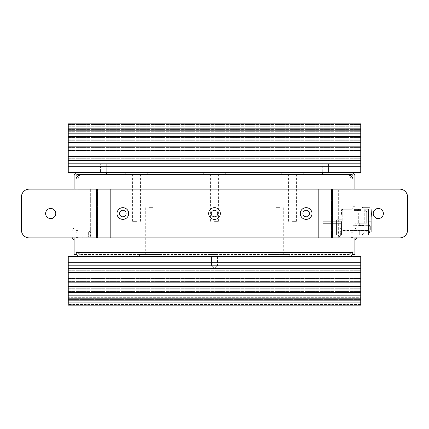 <?xml version="1.0" encoding="UTF-8"?>
<svg xmlns="http://www.w3.org/2000/svg" width="429" height="429" viewBox="0 0 429 429"><rect width="100%" height="100%" fill="white"/><g stroke="black" fill="none" stroke-linecap="round" stroke-linejoin="round"><path stroke-width="0.32" stroke-dasharray="2.15 1.61" d="M106.274 163.798L106.274 172.576L100.424 172.576L106.274 172.576L100.424 172.576L106.274 172.576L106.274 163.798L100.424 163.798L100.424 172.576L100.424 163.798L106.274 163.798M328.576 163.798L328.576 172.576L322.726 172.576L328.576 172.576L322.726 172.576L328.576 172.576L328.576 163.798L322.726 163.798L322.726 172.576L322.726 163.798L328.576 163.798M214.5 221.326L218.399 221.326L214.5 221.326M214.5 172.576L203.287 172.576L214.5 172.576M292.498 221.326L296.401 221.326L292.498 221.326M292.498 172.576L303.711 172.576L292.498 172.576M136.502 221.326L132.599 221.326L136.502 221.326M136.502 172.576L125.289 172.576L136.502 172.576M68.249 166.725L360.751 166.725L360.751 172.576L68.249 172.576L68.249 133.966L68.249 163.798L360.751 163.798L360.751 123.825L360.751 160.789L360.751 123.825L360.751 160.789L360.751 123.825L360.751 150.97L360.751 123.825L360.751 141.152L360.751 123.825L68.249 123.825L68.249 160.789L68.249 123.825L68.249 130.652L360.751 130.652L360.751 133.966L360.751 130.652L68.249 130.652L68.249 123.825L68.249 160.789L68.249 123.825L68.249 150.97L68.249 123.825L68.249 141.152L68.249 123.825L360.751 123.825L68.249 123.825L360.751 123.825L68.249 123.825L360.751 123.825L68.249 123.825L360.751 123.825L68.249 123.825L68.249 128.818L360.751 128.818M68.249 163.798L360.751 163.798L360.751 133.966L68.249 133.966L68.249 130.652L68.249 133.966L360.751 133.966L360.751 163.798L68.249 163.798L68.249 156L360.751 156L68.249 156L68.249 150.15L360.751 150.15L68.249 150.15L68.249 142.348L360.751 142.348L68.249 142.348L68.249 136.502L360.751 136.502L68.249 136.502L68.249 128.818M68.249 133.966L360.751 133.966L68.249 133.966M68.249 130.652L360.751 130.652L68.249 130.652M68.249 142.348L360.751 142.348M68.249 156L360.751 156M360.751 166.725L360.751 163.798M325.649 174.523L322.431 174.523L325.649 174.523M325.649 172.576L322.431 172.576L325.649 172.576M103.351 174.523L100.134 174.523L103.351 174.523M103.351 172.576L100.134 172.576L103.351 172.576M352.949 225.713L354.901 225.713L354.901 230.588L354.901 225.713L354.901 230.588L354.901 225.713L352.949 225.713L352.949 230.588L354.901 230.588L352.949 230.588L352.949 225.713M74.099 239.849L74.099 228.169L74.099 239.832L74.099 228.169L74.099 239.832L76.051 239.849L76.051 235.95L76.051 239.849L74.099 239.849M352.949 235.95L352.949 228.148L352.949 235.95L354.901 235.95L354.901 239.849L352.949 239.849L354.901 239.849L354.901 228.148L354.901 239.849L354.901 228.148L354.901 235.95L352.949 235.95M76.051 239.849L76.051 232.051L76.051 239.849M136.502 174.523L125.289 174.523L136.502 174.523M214.5 174.523L203.287 174.523L214.5 174.523M292.498 174.523L303.711 174.523L292.498 174.523M351.512 172.576A3.384 3.384 0 0 1 354.901 175.96L354.901 254.477L352.949 254.477L352.949 175.96A1.437 1.437 0 0 0 351.512 174.523L77.488 174.523A1.437 1.437 0 0 0 76.051 175.96L76.051 254.477L74.099 254.477L74.099 175.96A3.384 3.384 0 0 1 77.488 172.576L351.512 172.576L77.488 172.576M76.051 189.151L76.051 237.902M74.099 189.151L74.099 237.902M74.099 232.051L74.099 228.148L74.099 235.95L74.099 228.148L74.099 232.051L76.051 232.051L76.051 228.148L76.051 235.95L76.051 228.148L76.051 232.051L74.099 232.051M354.901 237.902L354.901 189.151M352.949 237.902L352.949 189.151M354.901 234.974L354.901 206.698L354.901 234.974L354.901 209.234L354.901 234.974L354.901 209.234L354.901 234.974L352.949 234.974L352.949 206.698L352.949 234.974L354.901 234.974L341.446 234.974L354.901 234.974M352.949 232.051L352.949 228.148L352.949 232.051L354.901 232.051L352.949 232.051M352.949 206.698L354.901 206.698L352.949 206.698M368.549 225.74L368.549 230.845L368.549 225.74L364.162 225.74L364.162 223.273L364.162 225.81L359.288 225.81L359.288 223.273L364.162 223.273L364.162 225.509L361.727 225.295L359.288 225.74L359.288 223.273L354.901 223.273L356.751 223.273L356.751 211.615L356.751 223.273L364.747 223.273L356.751 223.273L356.751 211.615L358.703 209.234L356.751 211.615L356.751 223.273L359.288 223.273L359.288 225.509M364.162 230.598L364.162 234.974L359.288 234.974L364.162 234.974L364.162 230.368L359.288 230.368L361.727 230.807L364.162 230.368L354.901 230.368L354.901 225.263L354.901 230.368M371.278 225.81L371.278 230.394L371.278 225.81M370.694 225.81L370.694 229.906L370.694 225.81M368.355 225.81L368.355 229.906L368.355 225.81M358.703 209.234L354.901 209.234L358.703 209.234L358.703 223.273L358.703 209.234M366.698 223.273L366.698 211.615L364.747 209.234L364.747 223.273L366.698 223.273L364.162 223.273L366.698 223.273L364.747 223.273L364.747 209.234L366.698 211.615L366.698 223.273L368.549 223.273L368.549 234.974L368.549 209.234L368.549 223.273L368.549 209.234L364.747 209.234L368.549 209.234L368.549 233.027L370.307 233.027A0.976 0.976 0 0 0 371.278 232.051L371.278 217.23L371.67 217.23L371.278 209.524A1.952 1.952 0 0 0 369.331 207.674L362.505 207.674L362.505 207.089L352.949 207.089L352.949 208.258L351.973 208.258L351.973 209.234L343.2 209.234A0.976 0.976 0 0 0 342.224 210.21L342.224 220.935L341.446 221.713L341.446 234.974L341.446 221.713L336.572 221.713L336.572 234.974L341.446 234.974L341.446 221.713L336.572 221.713L336.572 223.665L341.446 223.665L341.446 221.713L336.572 221.713L336.572 234.974L341.446 234.974L341.446 221.713L341.446 234.974L341.446 221.713L341.446 234.974L341.446 223.665L336.572 223.665L336.572 234.974L341.446 234.974L336.572 234.974L341.446 234.974L336.572 234.974L336.572 220.157L336.572 221.713L336.572 220.157L336.572 221.713L322.919 221.713L341.446 221.713L342.224 220.935L341.446 221.713L342.224 220.935L341.446 221.713L342.224 220.935L341.446 221.713L342.224 220.935L342.224 219.766L336.958 219.766A0.391 0.391 0 0 0 336.572 220.157L336.572 234.974L336.572 220.157A0.391 0.391 0 0 1 336.958 219.766A0.391 0.391 0 0 0 336.572 220.157A0.391 0.391 0 0 1 336.958 219.766A0.391 0.391 0 0 0 336.572 220.157A0.391 0.391 0 0 1 336.958 219.766L342.224 219.766L342.224 220.935L342.224 219.766L336.958 219.766L342.224 219.766L342.224 220.935L342.224 210.21L342.224 217.23L341.446 213.524L342.224 217.23L342.224 210.21A0.976 0.976 0 0 1 343.2 209.234L342.422 209.234A0.976 0.976 0 0 0 341.446 210.21L341.446 213.524L341.446 210.21A0.976 0.976 0 0 1 342.422 209.234L343.2 209.234A0.976 0.976 0 0 0 342.224 210.21A0.976 0.976 0 0 1 343.2 209.234L351.973 209.234L351.973 208.258L352.949 208.258L352.949 207.089L362.505 207.089L362.505 207.674L369.331 207.674A1.952 1.952 0 0 1 371.278 209.524L371.67 217.23L371.353 210.988L371.67 217.23L371.353 210.988L371.67 217.23L371.353 210.988L371.67 217.23L371.278 217.23L371.67 217.23L371.278 217.23L371.67 217.23L371.278 217.23L371.67 217.23L371.278 217.23L371.278 216.838L368.355 216.838L368.355 210.988L368.355 216.838L368.355 210.988L368.355 216.838L368.355 210.988L368.355 216.838L371.278 216.838L368.355 216.838L371.278 216.838L368.355 216.838L371.278 216.838L371.278 232.051A0.976 0.976 0 0 1 370.307 233.027L368.549 233.027L368.549 234.974L368.549 223.273L366.698 223.273L366.698 211.615L366.698 223.273M368.549 230.298L368.549 225.193L368.549 230.298L359.288 230.298L359.288 234.974L359.288 230.368M354.901 225.81L354.901 230.909L354.901 225.193L354.901 225.81L359.288 225.81L359.288 223.273L364.162 223.273L364.162 225.439L359.288 225.439M354.118 207.089L361.138 207.089L361.138 210.403L361.138 207.089L361.138 210.403L361.138 207.089L354.118 207.089L361.138 207.089L354.118 207.089L361.138 207.089L354.118 207.089L354.118 209.432L354.118 207.089L354.118 209.432L361.138 209.432L361.138 210.403L361.138 209.432L354.118 209.432L354.118 210.403L354.118 209.432L361.138 209.432L354.118 209.432L354.118 207.089L354.118 209.432L361.138 209.432L354.118 209.432L354.118 210.403L361.138 210.403L354.118 210.403L354.118 209.432L361.138 209.432L354.118 209.432L354.118 207.089M364.162 230.663L364.162 234.974L368.549 234.974L362.505 234.974L368.549 234.974L364.162 234.974L364.162 230.663L354.901 230.298M362.505 234.974L362.505 233.998L366.682 231.075L369.342 231.075A0.391 0.391 0 0 1 369.723 231.563L369.331 233.027L369.723 231.563A0.391 0.391 0 0 0 369.342 231.075L366.682 231.075L363.899 233.027L369.331 233.027L363.899 233.027L368.549 233.027L363.899 233.027L362.505 233.998L362.505 234.974M342.224 219.766L336.958 219.766L342.224 219.766M336.572 223.665L322.919 223.665L322.919 221.713L322.919 223.665L341.446 223.665L322.919 223.665L322.919 221.713L322.919 223.665L336.572 223.665M354.118 210.403L361.138 210.403L354.118 210.403L354.118 209.432L361.138 209.432L354.118 209.432L354.118 210.403L361.138 210.403L354.118 210.403M354.118 209.432L361.138 209.432L354.118 209.432M371.353 210.988L368.355 210.988L371.353 210.988M322.919 221.713L341.446 221.713L322.919 221.713L322.919 223.665L322.919 221.713M364.162 225.509L354.901 225.74M368.549 225.263L354.901 225.263M368.549 230.845L354.901 230.845M368.549 230.368L364.162 230.368M364.162 225.74L359.288 225.74M368.549 225.81L343.2 225.81L343.2 230.491L368.549 230.491L343.2 230.491L343.2 225.81L368.549 225.81L368.549 230.491L368.549 225.81L368.549 230.491L368.549 225.81L359.288 225.81M364.162 230.298L359.288 230.298M368.549 230.909L354.901 230.909M368.549 225.193L354.901 225.193M364.162 225.81L364.162 225.439M369.718 228.148A6.826 6.826 0 0 1 368.747 232.636L368.57 223.665L368.747 232.636A6.826 6.826 0 0 0 369.777 229.027L369.777 227.273A6.826 6.826 0 0 0 368.747 223.665A6.826 6.826 0 0 1 369.718 228.148A6.826 6.826 0 0 1 369.777 229.027L369.777 227.273A6.826 6.826 0 0 1 369.718 228.148M343.2 230.491A4.875 4.875 0 0 1 340.47 228.148A4.875 4.875 0 0 1 343.2 225.81A4.875 4.875 0 0 0 340.47 228.148A4.875 4.875 0 0 0 343.2 230.491L343.2 225.81L343.2 230.491M217.423 266.173L217.423 256.424L211.577 256.424L217.423 256.424L211.577 256.424L217.423 256.424L217.423 266.173L211.577 266.173L211.577 256.424L211.577 266.173L217.423 266.173L211.577 266.173L217.423 266.173L214.5 267.932L211.577 266.173L214.5 267.932L217.423 266.173M279.826 207.674L275.927 207.674L279.826 207.674M279.826 256.424L275.927 256.424L279.826 256.424M149.174 207.674L153.073 207.674L149.174 207.674M149.174 256.424L153.073 256.424L149.174 256.424M68.249 262.275L68.249 265.202L360.751 265.202L360.751 295.034L68.249 295.034L360.751 295.034L360.751 298.348L68.249 298.348L360.751 298.348L360.751 305.175L360.751 268.211L360.751 305.175L360.751 278.03L360.751 305.175L360.751 287.848L360.751 305.175L360.751 297.667L360.751 305.175L68.249 305.175L68.249 265.202L68.249 305.175L68.249 265.202L360.751 265.202L360.751 256.424L68.249 256.424L68.249 262.275L360.751 262.275M68.249 278.85L360.751 278.85L68.249 278.85L360.751 278.85L360.751 265.202L68.249 265.202M68.249 292.498L360.751 292.498L68.249 292.498L360.751 292.498L360.751 278.85M68.249 273L360.751 273M68.249 286.652L360.751 286.652M360.751 265.202L360.751 295.034L68.249 295.034L360.751 295.034L360.751 298.348L68.249 298.348L360.751 298.348L360.751 302.252L68.249 302.252L360.751 302.252L68.249 302.252L360.751 302.252L68.249 302.252L360.751 302.252L68.249 302.252L360.751 302.252L68.249 302.252L360.751 302.252L68.249 302.252L360.751 302.252L68.249 302.252L360.751 302.252L68.249 302.252L360.751 302.252L360.751 299.614L68.249 299.614L360.751 299.614L360.751 297.667L68.249 297.667L360.751 297.667L360.751 298.123L68.249 298.123L360.751 298.123L360.751 304.488L68.249 304.488L360.751 304.488L360.751 305.175L68.249 305.175L360.751 305.175L68.249 305.175L360.751 305.175L68.249 305.175L360.751 305.175L68.249 305.175L360.751 305.175L360.751 268.211L360.751 292.498M302.74 213.524A3.411 3.411 0 0 1 306.15 210.113A3.411 3.411 0 0 1 309.561 213.524A3.411 3.411 0 0 1 306.15 216.94A3.411 3.411 0 0 1 302.74 213.524A3.411 3.411 0 0 1 306.15 210.113A3.411 3.411 0 0 1 309.561 213.524A3.411 3.411 0 0 1 306.15 216.94A3.411 3.411 0 0 1 302.74 213.524M119.439 213.524A3.411 3.411 0 0 1 122.85 210.113A3.411 3.411 0 0 1 126.26 213.524A3.411 3.411 0 0 1 122.85 216.94A3.411 3.411 0 0 1 119.439 213.524A3.411 3.411 0 0 1 122.85 210.113A3.411 3.411 0 0 1 126.26 213.524A3.411 3.411 0 0 1 122.85 216.94A3.411 3.411 0 0 1 119.439 213.524M211.089 213.524A3.411 3.411 0 0 1 214.5 210.113A3.411 3.411 0 0 1 217.911 213.524A3.411 3.411 0 0 1 214.5 216.94A3.411 3.411 0 0 1 211.089 213.524A3.411 3.411 0 0 1 214.5 210.113A3.411 3.411 0 0 1 217.911 213.524A3.411 3.411 0 0 1 214.5 216.94A3.411 3.411 0 0 1 211.089 213.524M352.949 251.834L352.949 235.757L351.002 235.757L351.002 237.414L351.002 235.757L352.949 235.757L352.949 251.834L352.949 242.085L351.002 242.085L351.002 188.76L351.002 242.085L352.949 242.085L352.949 188.76L351.002 188.76L351.002 179.011L352.949 179.011L352.949 251.834L351.002 251.834L351.002 235.757L351.002 251.834L351.002 242.085L351.002 251.834L349.05 252.525L349.05 254.477L79.95 254.477L349.05 254.477L349.05 256.424L79.95 256.424L349.05 256.424C351.421 256.193 352.718 254.896 352.949 252.525L351.002 252.525L349.05 254.477L349.05 256.424L349.05 252.525L351.002 251.834L352.949 251.834L349.05 252.525L79.95 252.525L79.95 256.424L79.95 252.525L77.998 251.834L79.95 252.525L76.051 251.834L77.998 251.834L77.998 232.245L76.051 232.245L76.051 179.011L77.998 179.011L79.95 174.523L349.05 174.523L351.002 179.011L351.002 188.76L352.949 188.76L352.949 179.011L352.949 232.245L351.002 232.245L351.002 179.011L351.002 235.757L351.002 230.588L351.002 232.245L352.949 232.245L352.949 235.757L352.949 179.011L351.002 179.011L349.05 174.523C351.421 176.019 352.718 177.515 352.949 179.011M351.002 233.998L351.002 237.414L351.002 233.998M352.949 233.998L352.949 237.414L352.949 233.998M217.911 256.424L217.911 254.477L211.089 254.477L217.911 254.477L211.089 254.477L217.911 254.477L217.911 256.424L211.089 256.424L211.089 254.477L211.089 256.424L217.911 256.424M289.575 256.424L270.077 256.424L289.575 256.424L289.575 254.477L270.077 254.477L289.575 254.477M270.077 256.424L270.077 254.477M158.923 256.424L139.425 256.424L158.923 256.424L158.923 254.477L139.425 254.477L158.923 254.477M139.425 256.424L139.425 254.477M351.002 252.295L351.002 242.776L352.949 242.776L351.002 242.776L351.002 252.525M352.949 242.776L352.949 252.525L352.949 242.776M79.95 254.477L79.95 256.424C77.579 256.193 76.282 254.896 76.051 252.525L76.051 242.776L77.998 242.776L76.051 242.776L76.051 252.525L77.998 252.525L79.95 254.477L79.95 252.525L349.05 252.525L349.05 174.523L79.95 174.523L349.05 174.523L349.05 254.477M76.051 235.757L77.998 235.757L77.998 179.011L77.998 237.414L77.998 235.757L76.051 235.757L76.051 230.588L76.051 251.834L76.051 230.588L76.051 232.245L77.998 232.245L77.998 179.011L76.051 179.011C76.282 177.515 77.579 176.019 79.95 174.523L77.998 179.011L77.998 242.085L76.051 242.085L76.051 188.76L77.998 188.76L76.051 188.76L76.051 179.011L76.051 235.757M76.051 251.834L76.051 242.085L76.051 251.834L77.998 251.834L77.998 242.085L76.051 242.085L76.051 179.011M119.729 213.524A3.121 3.121 0 0 0 122.85 216.645A3.121 3.121 0 0 0 125.97 213.524A3.121 3.121 0 0 0 122.85 210.403A3.121 3.121 0 0 0 119.729 213.524A3.121 3.121 0 0 0 122.85 216.645A3.121 3.121 0 0 0 125.97 213.524A3.121 3.121 0 0 0 122.85 210.403A3.121 3.121 0 0 0 119.729 213.524M303.03 213.524A3.121 3.121 0 0 0 306.15 216.645A3.121 3.121 0 0 0 309.271 213.524A3.121 3.121 0 0 0 306.15 210.403A3.121 3.121 0 0 0 303.03 213.524A3.121 3.121 0 0 0 306.15 216.645A3.121 3.121 0 0 0 309.271 213.524A3.121 3.121 0 0 0 306.15 210.403A3.121 3.121 0 0 0 303.03 213.524M211.379 213.524A3.121 3.121 0 0 0 214.5 216.645A3.121 3.121 0 0 0 217.621 213.524A3.121 3.121 0 0 0 214.5 210.403A3.121 3.121 0 0 0 211.379 213.524A3.121 3.121 0 0 0 214.5 216.645A3.121 3.121 0 0 0 217.621 213.524A3.121 3.121 0 0 0 214.5 210.403A3.121 3.121 0 0 0 211.379 213.524M331.499 237.902L331.499 189.151L97.501 189.151L97.501 237.902L331.499 237.902L331.499 189.151L97.501 189.151L97.501 237.902L331.499 237.902M306.15 216.645A3.121 3.121 0 0 0 309.271 213.524A3.121 3.121 0 0 0 306.15 210.403A3.121 3.121 0 0 0 303.03 213.524A3.121 3.121 0 0 0 306.15 216.645A3.121 3.121 0 0 0 309.271 213.524A3.121 3.121 0 0 0 306.15 210.403A3.121 3.121 0 0 0 303.03 213.524A3.121 3.121 0 0 0 306.15 216.645M122.85 216.645A3.121 3.121 0 0 0 125.97 213.524A3.121 3.121 0 0 0 122.85 210.403A3.121 3.121 0 0 0 119.729 213.524A3.121 3.121 0 0 0 122.85 216.645A3.121 3.121 0 0 0 125.97 213.524A3.121 3.121 0 0 0 122.85 210.403A3.121 3.121 0 0 0 119.729 213.524A3.121 3.121 0 0 0 122.85 216.645M214.5 216.645A3.121 3.121 0 0 0 217.621 213.524A3.121 3.121 0 0 0 214.5 210.403A3.121 3.121 0 0 0 211.379 213.524A3.121 3.121 0 0 0 214.5 216.645A3.121 3.121 0 0 0 217.621 213.524A3.121 3.121 0 0 0 214.5 210.403A3.121 3.121 0 0 0 211.379 213.524A3.121 3.121 0 0 0 214.5 216.645M378.298 218.597A5.068 5.068 0 0 0 383.37 213.524A5.068 5.068 0 0 0 378.298 208.456A5.068 5.068 0 0 0 373.23 213.524A5.068 5.068 0 0 0 378.298 218.597M50.702 218.597A5.068 5.068 0 0 0 55.77 213.524A5.068 5.068 0 0 0 50.702 208.456A5.068 5.068 0 0 0 45.63 213.524A5.068 5.068 0 0 0 50.702 218.597M332.475 237.902L332.475 189.151L399.748 189.151A7.802 7.802 0 0 1 407.55 196.949L407.55 230.1A7.802 7.802 0 0 1 399.748 237.902L332.475 237.902L338.325 237.902L338.325 189.151L338.325 237.902L110.173 237.902L110.173 189.151L90.675 189.151L96.525 189.151L90.675 189.151L90.675 237.902L110.173 237.902M90.675 189.151L90.675 237.902L96.525 237.902L29.252 237.902A7.802 7.802 0 0 1 21.45 230.1L21.45 196.949A7.802 7.802 0 0 1 29.252 189.151L90.675 189.151M96.525 189.151L96.525 237.902M332.475 189.151L110.173 189.151M216.666 208.092A5.85 5.85 0 0 1 219.932 215.69A5.85 5.85 0 0 1 212.334 218.962A5.85 5.85 0 0 1 209.068 211.358A5.85 5.85 0 0 1 216.666 208.092M215.653 210.628A3.121 3.121 0 0 1 217.396 214.682A3.121 3.121 0 0 1 213.347 216.425A3.121 3.121 0 0 1 211.604 212.371A3.121 3.121 0 0 1 215.653 210.628A3.121 3.121 0 0 1 217.396 214.682A3.121 3.121 0 0 1 213.347 216.425A3.121 3.121 0 0 1 211.604 212.371A3.121 3.121 0 0 1 215.653 210.628M124.265 207.851A5.85 5.85 0 0 1 128.523 214.945A5.85 5.85 0 0 1 121.434 219.203A5.85 5.85 0 0 1 117.176 212.108A5.85 5.85 0 0 1 124.265 207.851M123.606 210.5A3.121 3.121 0 0 1 125.879 214.28A3.121 3.121 0 0 1 122.093 216.554A3.121 3.121 0 0 1 119.825 212.768A3.121 3.121 0 0 1 123.606 210.5A3.121 3.121 0 0 1 125.879 214.28A3.121 3.121 0 0 1 122.093 216.554A3.121 3.121 0 0 1 119.825 212.768A3.121 3.121 0 0 1 123.606 210.5M307.866 207.931A5.85 5.85 0 0 1 311.744 215.24A5.85 5.85 0 0 1 304.434 219.117A5.85 5.85 0 0 1 300.557 211.808A5.85 5.85 0 0 1 307.866 207.931M307.067 210.542A3.121 3.121 0 0 1 309.132 214.441A3.121 3.121 0 0 1 305.234 216.506A3.121 3.121 0 0 1 303.169 212.607A3.121 3.121 0 0 1 307.067 210.542A3.121 3.121 0 0 1 309.132 214.441A3.121 3.121 0 0 1 305.234 216.506A3.121 3.121 0 0 1 303.169 212.607A3.121 3.121 0 0 1 307.067 210.542M354.901 237.119L354.901 230.882L340.664 230.882A4.875 4.875 0 0 0 337.934 233.998A4.875 4.875 0 0 0 340.664 237.119L340.664 230.882A4.875 4.875 0 0 0 337.934 233.998A4.875 4.875 0 0 0 340.664 237.119L354.901 237.119L354.901 230.882L354.901 237.119L340.664 237.119L340.664 230.882L354.901 230.882L354.901 237.119M354.901 239.832L354.917 237.902M355.094 237.902L355.094 228.148A5.85 5.85 0 0 1 357.025 232.051L356.049 232.051L356.049 235.95L357.025 235.95A5.85 5.85 0 0 1 356.526 237.902A5.85 5.85 0 0 0 357.025 235.95L356.049 235.95L356.049 232.051L357.025 232.051L357.025 235.95L357.025 232.051A5.85 5.85 0 0 0 355.094 228.148L355.094 239.849M356.049 232.051L356.049 235.95L356.049 232.051M74.099 230.882L74.099 237.119L88.336 237.119A4.875 4.875 0 0 0 91.066 233.998A4.875 4.875 0 0 0 88.336 230.882L88.336 237.119A4.875 4.875 0 0 0 91.066 233.998A4.875 4.875 0 0 0 88.336 230.882L74.099 230.882L74.099 237.119L74.099 230.882L88.336 230.882L88.336 237.119L74.099 237.119L74.099 230.882M72.474 237.902A5.85 5.85 0 0 1 71.975 235.95L72.951 235.95L72.951 232.051L72.951 235.95L72.951 232.051L71.975 232.051A5.85 5.85 0 0 1 73.906 228.148L73.906 239.849A5.85 5.85 0 0 1 71.975 235.95L72.951 235.95L72.951 232.051L71.975 232.051L71.975 235.95L71.975 232.051A5.85 5.85 0 0 1 73.906 228.148L74.083 237.902M73.906 239.849L73.906 237.902M68.249 124.512L360.751 124.512L68.249 124.512M68.249 130.877L360.751 130.877L68.249 130.877M68.249 129.386L360.751 129.386L68.249 129.386M68.249 126.748L360.751 126.748L68.249 126.748M68.249 137.564L360.751 137.564L68.249 137.564M68.249 139.06L360.751 139.06L68.249 139.06M68.249 140.696L360.751 140.696L68.249 140.696M68.249 139.205L360.751 139.205L68.249 139.205M68.249 147.383L360.751 147.383L68.249 147.383M68.249 148.879L360.751 148.879L68.249 148.879M68.249 150.515L360.751 150.515L68.249 150.515M68.249 149.019L360.751 149.019L68.249 149.019M68.249 157.202L360.751 157.202L68.249 157.202M68.249 158.698L360.751 158.698L68.249 158.698M68.249 160.333L360.751 160.333L68.249 160.333M68.249 158.837L360.751 158.837L68.249 158.837M68.249 133.172L360.751 133.172M68.249 142.921L360.751 142.921M68.249 146.82L360.751 146.82M68.249 156.569L360.751 156.569M68.249 160.473L360.751 160.473M76.051 235.95L74.099 235.95L76.051 235.95M68.249 268.527L360.751 268.527M68.249 272.431L360.751 272.431M68.249 282.18L360.751 282.18M68.249 286.079L360.751 286.079M68.249 295.828L360.751 295.828M68.249 300.182L360.751 300.182M68.249 291.436L360.751 291.436L68.249 291.436M68.249 289.94L360.751 289.94L68.249 289.94M68.249 288.304L360.751 288.304L68.249 288.304M68.249 289.795L360.751 289.795L68.249 289.795M68.249 281.617L360.751 281.617L68.249 281.617M68.249 280.121L360.751 280.121L68.249 280.121M68.249 278.485L360.751 278.485L68.249 278.485M68.249 279.981L360.751 279.981L68.249 279.981M68.249 271.798L360.751 271.798L68.249 271.798M68.249 270.302L360.751 270.302L68.249 270.302M68.249 268.667L360.751 268.667L68.249 268.667M68.249 270.163L360.751 270.163L68.249 270.163M349.05 174.523L349.05 252.525L79.95 252.525L79.95 174.523M349.05 237.902L349.05 189.151M79.95 189.151L79.95 237.902M318.827 189.151L318.827 237.902M77.027 237.902L77.027 189.151M351.973 189.151L351.973 237.902M216.661 208.108A5.829 5.829 0 0 1 219.916 215.685A5.829 5.829 0 0 1 212.339 218.94A5.829 5.829 0 0 1 209.084 211.368A5.829 5.829 0 0 1 216.661 208.108M124.265 207.867A5.829 5.829 0 0 1 128.507 214.94A5.829 5.829 0 0 1 121.439 219.181A5.829 5.829 0 0 1 117.192 212.114A5.829 5.829 0 0 1 124.265 207.867M307.861 207.952A5.829 5.829 0 0 1 311.722 215.235A5.829 5.829 0 0 1 304.44 219.101A5.829 5.829 0 0 1 300.579 211.813A5.829 5.829 0 0 1 307.861 207.952M218.399 221.326L218.399 172.576M296.401 221.326L296.401 172.576M140.401 221.326L140.401 172.576M68.249 131.333L360.751 131.333L68.249 131.333M68.249 141.152L360.751 141.152L68.249 141.152M68.249 150.97L360.751 150.97L68.249 150.97M68.249 160.789L360.751 160.789L68.249 160.789M132.599 221.326L132.599 172.576M288.599 221.326L288.599 172.576M210.601 221.326L210.601 172.576M322.431 172.576L322.431 174.523L322.431 172.576M100.134 172.576L100.134 174.523L100.134 172.576M125.289 174.523L125.289 172.576M203.287 174.523L203.287 172.576M281.29 174.523L281.29 172.576M303.711 174.523L303.711 172.576M225.713 174.523L225.713 172.576M147.71 174.523L147.71 172.576M354.901 228.148L352.949 228.148L354.901 228.148M76.051 228.148L74.099 228.148L76.051 228.148M106.569 172.576L106.569 174.523L106.569 172.576M328.866 172.576L328.866 174.523L328.866 172.576M368.355 229.906L370.694 229.906L371.278 230.394L370.694 229.906L368.355 229.906L370.694 229.906L371.278 230.394M371.278 221.23L370.694 221.713L368.355 221.713L370.694 221.713L371.278 221.23L370.694 221.713L368.355 221.713M369.777 229.027L369.777 227.273L369.777 229.027M283.725 207.674L283.725 256.424M153.073 207.674L153.073 256.424M68.249 287.848L360.751 287.848L68.249 287.848M68.249 278.03L360.751 278.03L68.249 278.03M68.249 268.211L360.751 268.211L68.249 268.211M145.275 207.674L145.275 256.424M275.927 207.674L275.927 256.424M352.949 237.414L351.002 237.414L352.949 237.414M352.949 230.588L351.002 230.588L352.949 230.588M76.051 237.414L77.998 237.414L76.051 237.414M76.051 230.588L77.998 230.588L76.051 230.588"/><path stroke-width="0.64" d="M106.274 163.798L328.576 163.798L106.274 163.798M68.249 128.818L360.751 128.818L360.751 123.825L68.249 123.825L68.249 163.798L360.751 163.798L360.751 172.576L68.249 172.576L68.249 166.725L360.751 166.725M360.751 128.818L360.751 136.502L68.249 136.502L360.751 136.502L360.751 163.798L328.576 163.798L360.751 163.798M68.249 150.15L360.751 150.15L68.249 150.15M68.249 163.798L100.424 163.798L68.249 163.798L68.249 166.725M68.249 156L360.751 156M68.249 142.348L360.751 142.348M76.051 189.151L76.051 175.96A1.437 1.437 0 0 1 77.488 174.523L351.512 174.523A1.437 1.437 0 0 1 352.949 175.96L352.949 189.151M77.488 172.576A3.384 3.384 0 0 0 74.099 175.96L74.099 189.151M76.051 237.902L76.051 254.477L74.099 254.477L74.099 237.902M354.901 189.151L354.901 175.96A3.384 3.384 0 0 0 351.512 172.576M352.949 237.902L352.949 254.477L354.901 254.477L354.901 237.902M68.249 262.275L360.751 262.275L360.751 256.424L68.249 256.424L68.249 265.202L360.751 265.202L360.751 305.175L68.249 305.175L68.249 300.182L360.751 300.182M68.249 265.202L68.249 273L360.751 273M68.249 273L68.249 286.652L360.751 286.652M68.249 286.652L68.249 300.182M68.249 292.498L360.751 292.498M68.249 278.85L360.751 278.85M360.751 262.275L360.751 265.202M352.949 251.834L349.05 252.525L349.05 256.424C351.421 256.193 352.718 254.896 352.949 252.525L351.002 252.525L349.05 254.477M76.051 251.834L79.95 252.525L79.95 256.424C77.579 256.193 76.282 254.896 76.051 252.525L77.998 252.525L79.95 254.477M352.949 179.011C352.718 177.515 351.421 176.019 349.05 174.523L79.95 174.523C77.579 176.019 76.282 177.515 76.051 179.011M378.298 218.597A5.068 5.068 0 0 0 383.37 213.524A5.068 5.068 0 0 0 378.298 208.456A5.068 5.068 0 0 0 373.23 213.524A5.068 5.068 0 0 0 378.298 218.597M50.702 218.597A5.068 5.068 0 0 0 55.77 213.524A5.068 5.068 0 0 0 50.702 208.456A5.068 5.068 0 0 0 45.63 213.524A5.068 5.068 0 0 0 50.702 218.597M332.475 237.902L332.475 189.151L96.525 189.151L96.525 237.902L351.973 237.902L351.973 189.151L399.748 189.151A7.802 7.802 0 0 1 407.55 196.949L407.55 230.1A7.802 7.802 0 0 1 399.748 237.902L351.973 237.902M96.525 237.902L29.252 237.902A7.802 7.802 0 0 1 21.45 230.1L21.45 196.949A7.802 7.802 0 0 1 29.252 189.151L96.525 189.151M332.475 189.151L351.973 189.151M216.666 208.092A5.85 5.85 0 0 1 219.932 215.69A5.85 5.85 0 0 1 212.334 218.962A5.85 5.85 0 0 1 209.068 211.358A5.85 5.85 0 0 1 216.666 208.092M124.265 207.851A5.85 5.85 0 0 1 128.523 214.945A5.85 5.85 0 0 1 121.434 219.203A5.85 5.85 0 0 1 117.176 212.108A5.85 5.85 0 0 1 124.265 207.851M307.866 207.931A5.85 5.85 0 0 1 311.744 215.24A5.85 5.85 0 0 1 304.434 219.117A5.85 5.85 0 0 1 300.557 211.808A5.85 5.85 0 0 1 307.866 207.931M355.094 237.902L355.094 239.849A5.85 5.85 0 0 0 356.526 237.902A5.85 5.85 0 0 1 355.094 239.849L354.901 239.832M355.094 239.849L354.917 237.902M74.083 237.902L74.083 239.849L73.906 237.902M72.474 237.902A5.85 5.85 0 0 0 73.906 239.849M68.249 160.473L360.751 160.473M68.249 156.569L360.751 156.569M68.249 146.82L360.751 146.82M68.249 142.921L360.751 142.921M68.249 133.172L360.751 133.172M68.249 295.828L360.751 295.828M68.249 286.079L360.751 286.079M68.249 282.18L360.751 282.18M68.249 272.431L360.751 272.431M68.249 268.527L360.751 268.527M349.05 237.902L349.05 252.525L79.95 252.525L79.95 237.902M349.05 189.151L349.05 174.523M79.95 174.523L79.95 189.151M318.827 189.151L318.827 237.902M110.173 237.902L110.173 189.151M77.027 237.902L77.027 189.151"/></g></svg>
